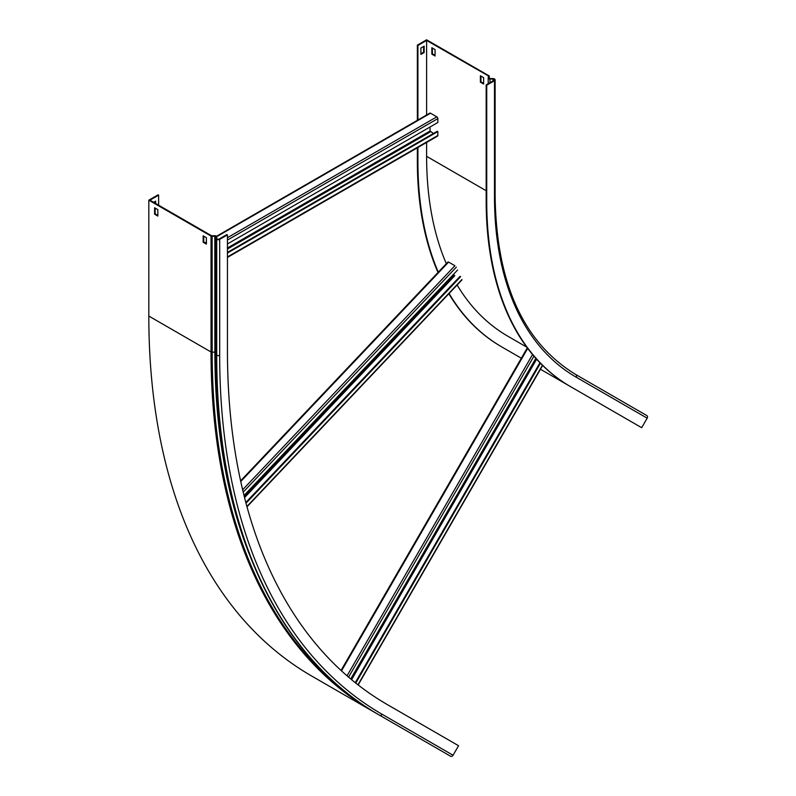 <?xml version="1.0" encoding="UTF-8"?>
<svg xmlns="http://www.w3.org/2000/svg" width="796" height="796" viewBox="0 0 796 796"><rect width="100%" height="100%" fill="white"/><g stroke="black" fill="none" stroke-linecap="round" stroke-linejoin="round"><path stroke-width="1.19" d="M489.222 76.376L426.606 40.437L417.91 45.462L417.353 45.143L426.606 39.8L489.281 75.988L488.983 77.938A0.985 0.567 0 0 0 489.968 78.555L492.993 78.555A1.761 1.015 180 0 1 494.236 78.854L494.495 79.003A2.09 1.204 180 0 1 495.112 79.849A2.09 1.204 180 0 1 494.495 80.704L486.724 85.192L486.724 201.08A405.522 234.133 120 0 0 570.712 386.727L641.685 427.701L647.178 418.179A2.09 1.711 120 0 0 646.74 415.512L575.777 374.538A2.09 1.711 120 0 1 576.205 377.204L647.178 418.179M486.724 85.192L486.177 84.873L486.177 200.761A405.522 234.133 120 0 0 570.155 386.408L570.712 386.727L570.155 386.408M488.445 76.336L488.207 77.899A1.761 1.015 0 0 0 488.197 77.988A1.761 1.015 0 0 0 489.968 79.003L492.993 79.003A0.985 0.567 180 0 1 493.679 79.172L493.938 79.321A1.303 0.756 180 0 1 494.326 79.849A1.303 0.756 180 0 1 493.938 80.386L486.177 84.873M417.353 45.143L417.353 120.325M417.353 147.787L417.353 161.031A405.522 234.133 120 0 0 437.999 272.481M417.91 45.462L417.91 120.007M417.91 147.469L417.91 161.349A405.522 234.133 120 0 0 438.288 272.172M448.864 293.734A405.522 234.133 120 0 0 501.341 346.668L521.32 358.21M449.083 293.495A405.522 234.133 120 0 0 501.898 346.996M540.444 369.245L572.861 387.96M526.753 347.146L508.047 336.34A393.224 227.029 120 0 1 457.143 284.988M426.606 142.454L426.606 156.334A393.224 227.029 120 0 0 446.317 263.695M480.386 75.769L480.386 82.177L483.63 84.048L483.63 77.64L480.386 75.769M431.83 47.73L431.83 54.138L435.064 56.009L435.064 49.601L431.83 47.73M426.606 40.437L426.606 114.992M424.149 46.128L420.915 47.999L420.915 54.407L424.149 52.536L424.149 46.128M423.591 46.447L423.591 52.218L420.915 53.77M489.281 75.988L489.281 78.396M483.63 83.401L480.943 81.859L480.943 76.088M435.064 55.372L432.387 53.82L432.387 48.049M423.591 52.218L424.149 52.536M432.387 53.82L431.83 54.138M480.943 81.859L480.386 82.177M227.447 243.964L437.84 122.494L437.84 118.604A1.443 0.826 -120 0 0 436.825 116.833L430.536 113.201A1.443 0.826 -120 0 0 429.81 113.132L216.522 236.273M430.069 126.982L430.069 130.992L433.452 133.469M227.447 257.426L437.541 136.136A1.443 0.826 -120 0 0 437.84 135.479L437.84 131.579L437.283 131.26L227.447 252.402M437.84 131.579L227.447 253.048M242.641 489.789L454.914 265.715L448.626 262.083L240.75 481.51M460.068 276.341L245.835 502.495M460.625 276.67L246.024 503.201M457.61 270.013L244.024 495.48M539.957 362.767L355.265 682.66M540.414 363.245L355.772 683.067M535.837 358.339L350.728 678.958M158.633 195.149L158.076 194.831L148.822 200.174L211.03 236.084A1.443 0.826 0 0 0 212.174 236.322L214.88 236.193A0.985 0.567 180 0 1 215.945 236.75L215.945 238.501A1.761 1.015 0 0 0 216.462 239.218L216.721 239.367A2.09 1.204 0 0 0 219.676 239.367L227.447 234.89L226.89 234.561L219.129 239.049A1.303 0.756 0 0 1 217.278 239.049L217.019 238.899A0.985 0.567 0 0 1 216.731 238.501L216.731 236.75A1.761 1.015 180 0 0 216.214 236.034A1.761 1.015 180 0 0 214.811 235.735L211.587 235.765L149.937 200.174L158.633 195.149L158.633 205.189M216.731 238.501L215.945 238.501L215.945 354.389A1.761 1.015 0 0 0 216.462 355.115A786.329 453.989 120 0 0 379.314 715.077L450.536 756.2A2.09 1.711 -60 0 0 453.063 755.245L458.566 745.723L387.592 704.749A773.244 446.437 120 0 1 227.447 350.777L227.447 234.89M215.945 354.389C215.348 523.101 275.356 656.003 379.314 715.077L379.573 715.226A2.09 1.711 -60 0 0 382.1 714.271L453.063 755.245M444.855 752.917A1.443 1.174 -60 0 0 444.865 752.917L373.881 711.942A1.443 1.174 -60 0 0 374.22 712.062M155.628 203.458L155.628 201.159L153.638 202.313M206.403 243.457L203.726 241.904L203.726 236.143M157.847 215.417L155.16 213.875L155.16 208.104M437.611 748.737L430.447 744.598M389.045 720.698L381.891 716.559M148.822 200.174L148.822 316.062A786.329 453.989 120 0 0 311.674 676.023L373.881 711.942L311.674 676.023M206.403 237.686L206.403 244.093L203.169 242.233L203.169 235.825L206.403 237.686M157.847 209.656L157.847 216.064L154.603 214.194L154.603 207.786L157.847 209.656M155.071 203.139L155.071 201.478M154.603 214.194L155.16 213.875M203.169 242.233L203.726 241.904M486.724 201.08L486.177 200.761M492.993 78.555L492.993 80.933M489.968 78.555L489.968 82.684M488.983 78.038L488.207 77.899M417.353 161.031L417.91 161.349M426.606 156.334L486.177 190.722M493.938 79.321L493.938 80.386M493.679 79.172L493.679 80.535M488.207 78.078L488.207 83.699L488.197 77.988M646.74 415.512L575.777 374.538C523.201 342.509 496.306 282.908 495.112 195.746A2.09 1.204 180 0 1 494.495 196.592A394.537 227.785 120 0 0 576.205 377.204M494.495 80.704L494.495 196.592M437.84 135.479L227.447 256.939M430.536 113.201L216.721 236.651M206.403 242.601L205.666 243.029M436.825 116.833L227.447 237.715M437.84 118.604L227.447 240.064M430.069 130.992L227.447 247.974M430.536 131.788L227.447 249.039M461.919 279.525L246.909 506.485M456.327 267.157L243.198 492.137M454.148 275.038L244.292 496.555M454.785 275.695L244.561 497.609M542.434 365.264L357.961 684.789M527.688 348.399L341.504 670.879M532.544 354.519L347.046 675.814M533.917 356.15L348.588 677.147M535.977 358.499L350.887 679.087M536.623 359.215L351.603 679.685M148.822 316.062L211.03 351.981A1.443 0.826 0 0 0 212.174 352.22L214.88 352.081A0.985 0.567 180 0 1 215.945 352.648M355.742 699.734A785.811 453.69 120 0 1 212.174 352.22L212.104 235.875M249.068 553.638A783.732 452.486 120 0 1 214.88 352.081L214.811 235.735M215.945 236.75L216.731 236.75M216.462 239.218L216.721 355.265A2.09 1.204 0 0 0 219.676 355.265A784.229 452.775 120 0 0 382.1 714.271M216.721 239.367L216.721 355.265A786.329 453.989 120 0 0 379.573 715.226M211.03 236.084L211.03 351.981A786.329 453.989 120 0 0 373.881 711.942M219.676 239.367L219.676 355.265M495.112 79.849L495.112 195.746M206.403 242.113L205.249 242.79M461.939 279.923L246.999 506.813M447.969 261.954L240.611 480.844M542.633 365.454L358.17 684.948M527.29 347.872L341.046 670.451M379.314 715.077L450.277 756.051"/></g></svg>
